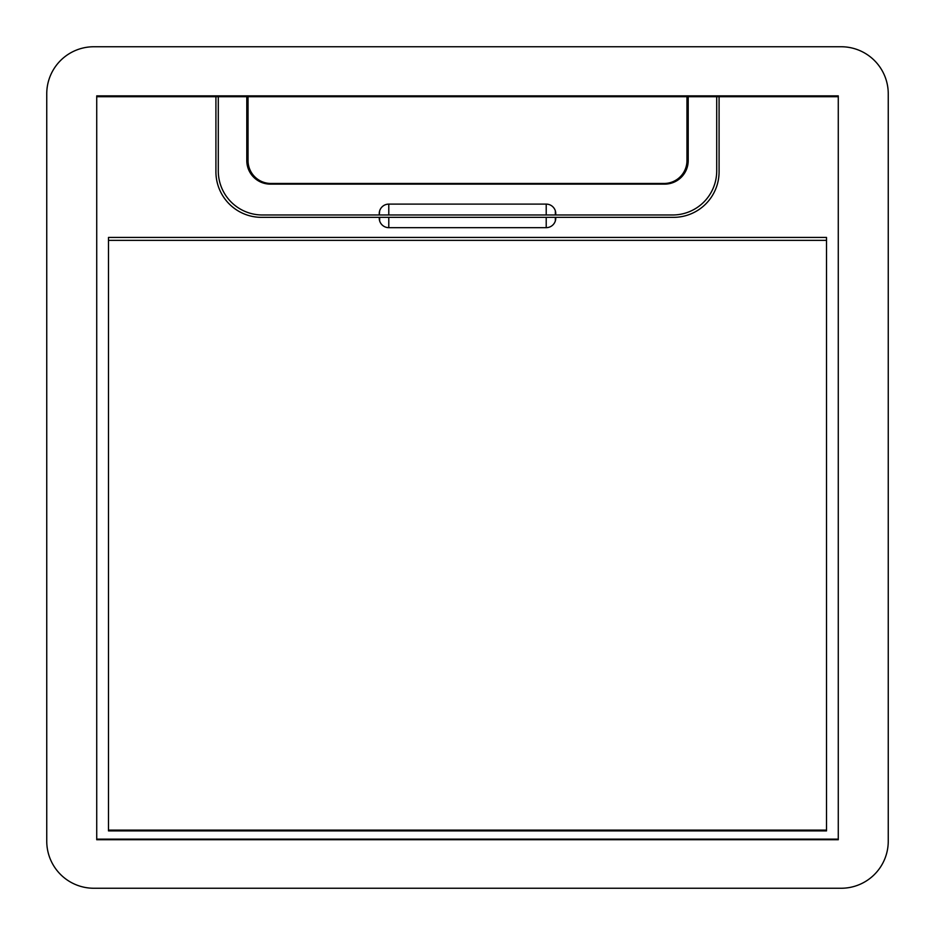 <?xml version="1.0" encoding="UTF-8"?>
<svg xmlns="http://www.w3.org/2000/svg" width="935" height="935" viewBox="0 0 935 935"><rect width="100%" height="100%" fill="white"/><g stroke="black" fill="none" stroke-linecap="round" stroke-linejoin="round"><path stroke-width="1.4" d="M712.774 96.714L712.774 95.873L675.771 95.873L675.771 96.714M222.226 96.714L222.226 95.873L259.229 95.873L259.229 96.714M711.979 96.714L711.979 95.873M671.786 96.714L671.786 95.873L641.784 95.873L641.784 96.714M637.799 96.714L637.799 95.873L620.221 95.873L620.221 96.714M616.165 96.714L616.165 95.873L593.818 95.873L593.818 96.714M589.833 96.714L589.833 95.873L563.069 95.873L563.069 96.714M559.083 96.714L559.083 95.873L541.447 95.873L541.447 96.714M537.45 96.714L537.45 95.873L516.284 95.873L516.284 96.714M512.298 96.714L512.298 95.873L494.65 95.873L494.65 96.714M490.665 96.714L490.665 95.873L469.499 95.873L469.499 96.714M465.501 96.714L465.501 95.873L444.406 95.873L444.406 96.714M440.35 96.714L440.35 95.873L422.702 95.873L422.702 96.714M418.716 96.714L418.716 95.873L397.55 95.873L397.55 96.714M393.553 96.714L393.553 95.873L375.917 95.873L375.917 96.714M371.931 96.714L371.931 95.873L345.237 95.873L345.237 96.714M341.182 96.714L341.182 95.873L318.835 95.873L318.835 96.714M314.838 96.714L314.838 95.873L297.201 95.873L297.201 96.714M293.216 96.714L293.216 95.873L263.214 95.873L263.214 96.714M223.021 96.714L223.021 95.873M96.726 95.873L96.726 839.127L838.274 839.127L838.274 95.873L96.726 95.873M888.25 841.173L888.25 93.827A47.077 47.077 0 0 0 841.173 46.75L93.827 46.75A47.077 47.077 0 0 0 46.75 93.827L46.75 841.173A47.077 47.077 0 0 0 93.827 888.25L841.173 888.25A47.077 47.077 0 0 0 888.25 841.173M246.793 96.714L688.207 96.714L688.207 160.586A23.539 23.539 0 0 1 664.668 184.125L270.332 184.125A23.539 23.539 0 0 1 246.793 160.586L246.793 96.714L96.726 96.714L96.726 839.735L838.274 839.735L838.274 96.714L719.085 96.714L719.085 171.76A45.605 45.605 0 0 1 673.492 217.352L555.764 217.352L555.741 218.591L555.343 217.352L555.343 220.929A8.614 8.614 0 0 0 555.741 218.591M688.207 96.714L719.085 96.714M388.785 227.661L388.785 217.352L379.259 217.352L379.259 218.591A8.614 8.614 0 0 0 379.657 220.929A9.56 9.56 0 0 0 388.785 227.661L546.215 227.661A9.56 9.56 0 0 0 555.343 220.929M379.271 218.591L379.271 217.352L261.508 217.352A45.605 45.605 0 0 1 215.915 171.76L215.915 96.714M108.495 237.42L108.495 830.911L826.505 830.911L826.505 237.42L108.495 237.42M546.215 204.11L546.215 214.98L388.785 214.98L555.741 214.98L555.741 213.168A8.614 8.614 0 0 0 555.343 210.843A9.56 9.56 0 0 0 546.215 204.11L388.785 204.11A9.56 9.56 0 0 0 379.657 210.843A8.614 8.614 0 0 0 379.259 213.168L379.236 214.98L262.349 214.98A44.062 44.062 0 0 1 218.287 170.895L218.287 96.714M388.785 204.11L388.785 214.98L379.236 214.98L379.259 213.168M716.713 96.714L716.713 170.895A44.062 44.062 0 0 1 672.627 214.98L555.741 214.98L555.729 213.168M686.968 96.714L686.968 160.575A22.896 22.896 0 0 1 664.072 183.47L270.928 183.47A22.896 22.896 0 0 1 248.032 160.575L248.032 96.714M388.785 217.352L555.343 217.352M108.495 830.105L826.505 830.105M379.657 210.843L379.259 214.98M546.215 217.352L546.215 227.661M379.657 217.352L379.657 220.929M555.343 210.843L555.343 214.98M108.495 240.365L826.505 240.365"/></g></svg>

